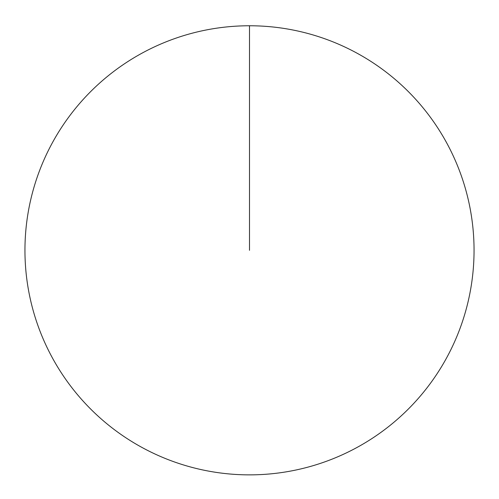 <?xml version="1.0" encoding="UTF-8"?>
<svg xmlns="http://www.w3.org/2000/svg" width="499" height="499" viewBox="0 0 499 499"><rect width="100%" height="100%" fill="white"/><g stroke="black" fill="none" stroke-linecap="round" stroke-linejoin="round"><path stroke-width="0.37" stroke-dasharray="2.5 1.87" d="M24.95 250.317A224.55 224.55 0 0 1 249.5 25.767A224.55 224.55 0 0 1 474.05 250.317A224.55 224.55 0 0 1 249.5 474.867A224.55 224.55 0 0 1 24.95 250.317M249.5 250.317L249.5 25.767"/><path stroke-width="0.75" d="M24.95 250.317A224.55 224.55 0 0 1 361.775 55.851A224.55 224.55 0 0 1 361.775 444.784A224.55 224.55 0 0 1 24.95 250.317M249.5 25.767L249.5 250.317"/></g></svg>
